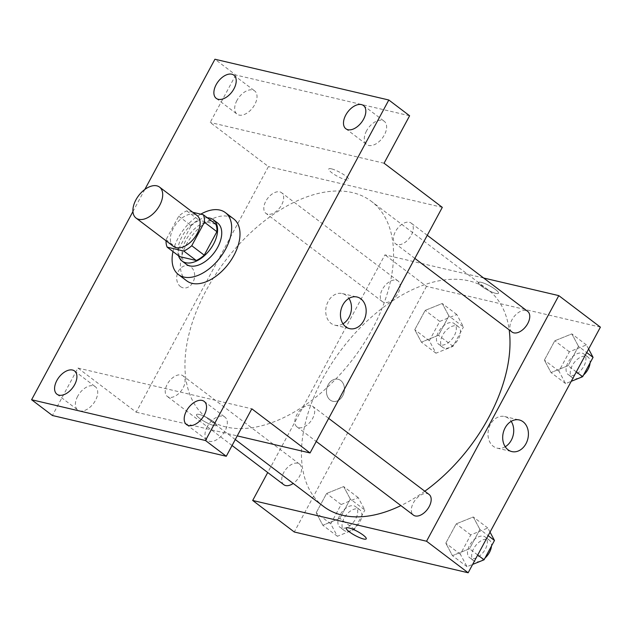 <?xml version="1.0" encoding="UTF-8"?>
<svg xmlns="http://www.w3.org/2000/svg" width="632" height="632" viewBox="0 0 632 632"><rect width="100%" height="100%" fill="white"/><g stroke="black" fill="none" stroke-linecap="round" stroke-linejoin="round"><path stroke-width="0.47" stroke-dasharray="3.16 2.37" d="M173.508 246.448A19.434 11.502 127.2 0 1 176.075 224.012A19.434 11.502 127.2 0 1 196.979 215.472M192.792 212.297L186.693 210.867A25.082 14.852 127.2 0 0 178.73 216.199L166.074 239.694A25.082 14.852 127.2 0 0 166.026 240.776M178.73 216.199L191.212 225.656L178.556 249.15L166.074 239.694M179.638 256.608A25.082 14.852 127.2 0 1 178.556 249.15M191.212 225.656A25.082 14.852 127.2 0 1 199.175 220.323L186.693 210.867M215.812 224.226L199.175 220.323M207.312 217.787A25.912 15.342 -52.8 0 0 181.921 236.708A25.912 15.342 -52.8 0 0 178.532 255.77M186.235 264.223A25.912 15.342 127.2 0 1 186.077 239.86A25.912 15.342 127.2 0 1 217.534 222.922M173.002 251.583A38.868 23.013 127.2 0 1 200.763 214.169M186.732 280.853A38.868 23.013 127.2 0 1 191.867 235.973A38.868 23.013 127.2 0 1 233.682 218.901M144.823 189.458L132.941 211.53M409.615 115.775L235.744 75.003L214.943 59.234M235.744 75.003L210.195 122.45L268.442 166.579L136.196 412.19L77.949 368.053L52.401 415.501M180.412 286.549A11.337 8.832 103.2 0 0 183.09 287.813A11.337 8.832 103.2 0 0 194.277 278.791A11.337 8.832 103.2 0 0 188.265 265.74A11.337 8.832 103.2 0 0 177.624 272.961A11.337 8.832 103.2 0 0 180.412 286.549M77.665 396.28A14.575 8.627 -52.8 0 0 77.752 409.978A14.575 8.627 -52.8 0 0 95.44 400.451A14.575 8.627 -52.8 0 0 95.353 386.752A14.575 8.627 -52.8 0 0 77.665 396.28M207.272 426.671A14.575 8.627 -52.8 0 0 207.359 440.378A14.575 8.627 -52.8 0 0 225.055 430.842A14.575 8.627 -52.8 0 0 224.968 417.144A14.575 8.627 -52.8 0 0 207.272 426.671M77.949 368.053L251.82 408.825M366.568 130.824A14.575 8.627 -52.8 0 0 366.663 144.523A14.575 8.627 -52.8 0 0 384.351 134.995A14.575 8.627 -52.8 0 0 384.264 121.297A14.575 8.627 -52.8 0 0 366.568 130.824M236.96 100.433A14.575 8.627 -52.8 0 0 237.047 114.131A14.575 8.627 -52.8 0 0 254.743 104.604A14.575 8.627 -52.8 0 0 254.649 90.897A14.575 8.627 -52.8 0 0 236.96 100.433M384.066 163.222L210.195 122.45M226.13 426.995A136.022 80.541 127.2 0 1 207.099 418.187A136.022 80.541 127.2 0 1 225.055 261.127A136.022 80.541 127.2 0 1 371.403 201.363A136.022 80.541 127.2 0 1 363.455 344.108A136.022 80.541 127.2 0 1 226.13 426.995M442.305 207.359L268.442 166.579M136.196 412.19L237.245 435.89M397.338 244.592A12.956 7.671 127.2 0 1 395.521 243.755A12.956 7.671 127.2 0 1 397.236 228.792A12.956 7.671 127.2 0 1 411.171 223.104A12.956 7.671 127.2 0 1 410.413 236.692A12.956 7.671 127.2 0 1 397.338 244.592M169.139 397.283A12.956 7.671 127.2 0 1 167.33 396.446A12.956 7.671 127.2 0 1 169.036 381.491A12.956 7.671 127.2 0 1 182.98 375.795A12.956 7.671 127.2 0 1 182.221 389.391A12.956 7.671 127.2 0 1 169.139 397.283M267.723 214.193A12.956 7.671 127.2 0 1 265.914 213.355A12.956 7.671 127.2 0 1 267.62 198.401A12.956 7.671 127.2 0 1 281.564 192.705A12.956 7.671 127.2 0 1 280.805 206.301A12.956 7.671 127.2 0 1 267.723 214.193M310.778 405.349A12.956 7.671 -52.8 0 0 297.696 413.249A12.956 7.671 -52.8 0 0 296.937 426.845A12.956 7.671 -52.8 0 0 310.881 421.149A12.956 7.671 -52.8 0 0 312.587 406.194A12.956 7.671 -52.8 0 0 310.778 405.349M331.452 168.839A11.337 2.323 -151.7 0 0 328.751 168.981A11.337 2.323 -151.7 0 0 337.63 176.407A11.337 2.323 -151.7 0 0 348.714 179.733A11.337 2.323 -151.7 0 0 342.963 174.132A11.337 2.323 -151.7 0 0 331.452 168.839M213.766 425.486A11.337 2.323 28.3 0 1 202.256 420.193A11.337 2.323 28.3 0 1 196.505 414.592A11.337 2.323 28.3 0 1 207.588 417.918A11.337 2.323 28.3 0 1 216.468 425.344A11.337 2.323 28.3 0 1 213.766 425.486A11.337 2.323 28.3 0 1 202.256 420.185A11.337 2.323 28.3 0 1 196.505 414.592A11.337 2.323 28.3 0 1 207.588 417.918A11.337 2.323 28.3 0 1 216.468 425.336A11.337 2.323 28.3 0 1 213.766 425.478M331.452 168.847A11.337 2.323 -151.7 0 0 328.751 168.989A11.337 2.323 -151.7 0 0 337.63 176.407A11.337 2.323 -151.7 0 0 348.714 179.741A11.337 2.323 -151.7 0 0 342.963 174.14A11.337 2.323 -151.7 0 0 331.452 168.847M342.978 323.797A16.242 12.664 -76.8 0 1 334.897 325.188A16.242 12.664 -76.8 0 1 331.065 323.371A16.242 12.664 -76.8 0 1 327.06 303.897A16.242 12.664 -76.8 0 1 342.315 293.556A16.242 12.664 -76.8 0 1 348.935 298.399M180.42 286.549A11.337 8.832 103.2 0 0 183.09 287.813A11.337 8.832 103.2 0 0 194.277 278.799A11.337 8.832 103.2 0 0 188.265 265.74A11.337 8.832 103.2 0 0 177.624 272.961A11.337 8.832 103.2 0 0 180.42 286.549M323.584 506.461A136.022 80.541 127.2 0 1 341.549 349.401A136.022 80.541 127.2 0 1 487.896 289.63A136.022 80.541 127.2 0 1 509.179 329.88M424.791 491.222A136.022 80.541 127.2 0 1 400.878 505.6M429.081 494.461A12.956 7.671 -52.8 0 0 427.264 493.624A12.956 7.671 -52.8 0 0 414.189 501.516A12.956 7.671 -52.8 0 0 413.431 515.112M384.217 302.467A12.956 7.671 127.2 0 1 382.4 301.63A12.956 7.671 127.2 0 1 384.114 286.675A12.956 7.671 127.2 0 1 398.049 280.979A12.956 7.671 127.2 0 1 397.291 294.575A12.956 7.671 127.2 0 1 384.217 302.467M283.815 484.72A12.956 7.671 127.2 0 1 285.53 469.766A12.956 7.671 127.2 0 1 299.465 464.07A12.956 7.671 127.2 0 1 293.209 483.441M512.015 332.021A12.956 7.671 127.2 0 1 513.721 317.067A12.956 7.671 127.2 0 1 527.665 311.371M483.622 278.001L384.928 254.854L267.723 472.523M600.4 327.155L426.529 286.383L384.928 254.854M426.529 286.383L294.283 531.994M330.188 400.04A11.337 8.832 103.2 0 0 332.859 401.304A11.337 8.832 103.2 0 0 344.045 392.29A11.337 8.832 103.2 0 0 338.033 379.232A11.337 8.832 103.2 0 0 327.392 386.452A11.337 8.832 103.2 0 0 330.188 400.04A11.337 8.832 103.2 0 0 332.859 401.304A11.337 8.832 103.2 0 0 344.053 392.29A11.337 8.832 103.2 0 0 338.041 379.24A11.337 8.832 103.2 0 0 327.4 386.452A11.337 8.832 103.2 0 0 330.188 400.04M578.501 346.336L571.849 333.886L554.793 340.774L544.381 360.114L551.025 372.564L568.089 365.675L578.501 346.336L571.849 333.886L554.793 340.774L544.381 360.114L551.025 372.564L568.089 365.675L578.501 346.336L586.717 352.561M350.302 499.035L343.658 486.585L326.594 493.474L316.182 512.813L322.834 525.255L339.89 518.366L350.302 499.035L343.658 486.585L326.594 493.474L316.182 512.813L322.834 525.255L339.89 518.366L350.302 499.035L364.869 510.064L358.218 497.621L341.154 504.51L330.741 523.841L337.393 536.292L354.457 529.403L364.869 510.064M448.886 315.945L442.242 303.494L425.178 310.383L414.766 329.722L421.418 342.165L438.474 335.276L448.886 315.945L442.242 303.494L425.178 310.383L414.766 329.722L421.418 342.165L438.474 335.276L448.886 315.945L463.454 326.973L456.802 314.531L439.738 321.419L429.326 340.751L435.977 353.201L453.041 346.312L463.454 326.973M479.917 529.426L473.265 516.976L456.209 523.865L445.797 543.204L452.441 555.654L469.505 548.766L479.917 529.426L473.265 516.976L456.209 523.865L445.797 543.204L452.441 555.654L469.505 548.766L479.917 529.426L488.133 535.652M481.221 282.338A11.337 2.323 -151.7 0 0 478.527 282.48A11.337 2.323 -151.7 0 0 487.398 289.898A11.337 2.323 -151.7 0 0 498.482 293.224A11.337 2.323 -151.7 0 0 492.731 287.631A11.337 2.323 -151.7 0 0 481.221 282.338A11.337 2.323 -151.7 0 0 478.519 282.48A11.337 2.323 -151.7 0 0 487.398 289.906A11.337 2.323 -151.7 0 0 498.482 293.232A11.337 2.323 -151.7 0 0 492.731 287.631A11.337 2.323 -151.7 0 0 481.221 282.338M346.273 528.091L346.281 528.083A11.337 2.323 28.3 0 1 357.364 531.409A11.337 2.323 28.3 0 1 366.236 538.827A11.337 2.323 28.3 0 1 366.236 538.835L366.236 538.835M505.229 446.745A16.242 12.664 -76.8 0 1 497.147 448.143A16.242 12.664 -76.8 0 1 493.316 446.326A16.242 12.664 -76.8 0 1 489.318 426.853A16.242 12.664 -76.8 0 1 504.565 416.512A16.242 12.664 -76.8 0 1 511.185 421.354M490.029 532.136L487.825 528.012L470.769 534.901L460.357 554.24L467.009 566.683L472.657 564.408M471.409 558.514A12.956 7.671 127.2 0 1 469.592 557.677A12.956 7.671 127.2 0 1 471.306 542.714A12.956 7.671 127.2 0 1 485.242 537.026A12.956 7.671 127.2 0 1 484.483 550.622A12.956 7.671 127.2 0 1 471.409 558.514M487.825 528.012L473.265 516.976M470.769 534.901L456.209 523.865M460.357 554.24L445.797 543.204M467.009 566.683L452.441 555.654M477.721 554.991L469.505 548.766M484.989 558.088A12.956 7.671 127.2 0 1 475.564 561.666A12.956 7.671 127.2 0 1 473.755 560.829A12.956 7.671 127.2 0 1 475.462 545.866A12.956 7.671 127.2 0 1 489.405 540.178A12.956 7.671 127.2 0 1 491.475 546.04M588.613 349.046L586.409 344.922L569.353 351.811L558.941 371.15L565.593 383.592L571.241 381.317M569.993 375.424A12.956 7.671 127.2 0 1 568.176 374.586A12.956 7.671 127.2 0 1 569.89 359.624A12.956 7.671 127.2 0 1 583.826 353.936A12.956 7.671 127.2 0 1 583.067 367.532A12.956 7.671 127.2 0 1 569.993 375.424M586.409 344.922L571.849 333.886M569.353 351.811L554.793 340.774M558.941 371.15L544.381 360.114M565.593 383.592L551.025 372.564M576.305 371.9L568.089 365.675M583.573 374.997A12.956 7.671 127.2 0 1 574.148 378.576A12.956 7.671 127.2 0 1 572.339 377.738A12.956 7.671 127.2 0 1 574.046 362.776A12.956 7.671 127.2 0 1 587.989 357.088A12.956 7.671 127.2 0 1 590.059 362.95M341.793 528.123A12.956 7.671 127.2 0 1 339.984 527.278A12.956 7.671 127.2 0 1 341.691 512.323A12.956 7.671 127.2 0 1 355.626 506.627A12.956 7.671 127.2 0 1 354.876 520.223A12.956 7.671 127.2 0 1 341.793 528.123M358.218 497.621L343.658 486.585M341.154 504.51L326.594 493.474M330.741 523.841L316.182 512.813M337.393 536.292L322.834 525.255M354.457 529.403L339.89 518.366M345.957 531.275A12.956 7.671 127.2 0 1 344.14 530.43A12.956 7.671 127.2 0 1 345.854 515.475A12.956 7.671 127.2 0 1 359.79 509.779A12.956 7.671 127.2 0 1 359.031 523.375A12.956 7.671 127.2 0 1 345.957 531.275M440.378 345.033A12.956 7.671 127.2 0 1 438.569 344.187A12.956 7.671 127.2 0 1 440.275 329.233A12.956 7.671 127.2 0 1 454.211 323.537A12.956 7.671 127.2 0 1 453.46 337.132A12.956 7.671 127.2 0 1 440.378 345.033M456.802 314.531L442.242 303.494M439.738 321.419L425.178 310.383M429.326 340.751L414.766 329.722M435.977 353.201L421.418 342.165M453.041 346.312L438.474 335.276M444.541 348.185A12.956 7.671 127.2 0 1 442.724 347.339A12.956 7.671 127.2 0 1 444.438 332.385A12.956 7.671 127.2 0 1 458.374 326.689A12.956 7.671 127.2 0 1 457.615 340.285A12.956 7.671 127.2 0 1 444.541 348.185M216.247 98.371L237.047 114.131M233.848 75.137L254.649 90.897M56.951 394.218L77.752 409.978M74.552 370.984L95.353 386.752M186.559 424.609L207.359 440.378M204.168 401.383L224.968 417.144M345.854 128.762L366.663 144.523M363.463 105.528L384.264 121.297M334.897 325.188L349.599 328.64M342.315 293.556L357.009 297M487.896 289.63L371.403 201.363M235.278 439.54L207.099 418.187M296.937 426.845L316.253 441.476M312.587 406.194L328.68 418.384M398.049 280.979L281.564 192.705M382.4 301.63L265.914 213.355M299.465 464.07L182.98 375.795M232.07 445.505L167.33 396.446M427.264 235.294L411.171 223.104M414.837 258.385L395.521 243.755M497.147 448.143L511.849 451.588M504.565 416.512L519.267 419.956M489.405 540.178L485.242 537.026M473.755 560.829L469.592 557.677M587.989 357.088L583.826 353.936M572.339 377.738L568.176 374.586M359.79 509.779L355.626 506.627M344.14 530.43L339.984 527.278M458.374 326.689L454.211 323.537M442.724 347.339L438.569 344.187"/><path stroke-width="0.95" d="M138.787 219.328A19.434 11.502 127.2 0 1 136.062 218.072A19.434 11.502 127.2 0 1 138.629 195.636A19.434 11.502 127.2 0 1 159.541 187.096A19.434 11.502 127.2 0 1 158.403 207.493A19.434 11.502 127.2 0 1 138.787 219.328M159.541 187.096L196.979 215.472A19.434 11.502 127.2 0 1 195.841 235.862A19.434 11.502 127.2 0 1 176.225 247.705A19.434 11.502 127.2 0 1 173.508 246.448L136.062 218.072M203.33 214.769L215.812 224.226A25.082 14.852 127.2 0 1 216.895 231.683L204.239 255.178L191.757 245.722L204.413 222.219A25.082 14.852 127.2 0 0 203.33 214.769L192.792 212.297M204.239 255.178A25.082 14.852 127.2 0 1 196.275 260.51L179.638 256.608L167.156 247.152A25.082 14.852 127.2 0 1 166.026 240.776M167.156 247.152L183.794 251.054A25.082 14.852 127.2 0 0 191.757 245.722M196.275 260.51L183.794 251.054M178.532 255.77A25.912 15.342 -52.8 0 0 182.079 261.063A25.912 15.342 -52.8 0 0 209.95 249.68A25.912 15.342 -52.8 0 0 213.371 219.77A25.912 15.342 -52.8 0 0 207.312 217.787M213.371 219.77L217.534 222.922A25.912 15.342 127.2 0 1 216.018 250.106A25.912 15.342 127.2 0 1 189.861 265.898A25.912 15.342 127.2 0 1 186.235 264.223L182.079 261.063M216.895 231.683L204.413 222.219M200.763 214.169A38.868 23.013 127.2 0 1 225.355 212.597A38.868 23.013 127.2 0 1 223.088 253.377A38.868 23.013 127.2 0 1 183.849 277.061A38.868 23.013 127.2 0 1 178.414 274.541A38.868 23.013 127.2 0 1 173.002 251.583M225.355 212.597L233.682 218.901A38.868 23.013 127.2 0 1 231.407 259.681A38.868 23.013 127.2 0 1 192.175 283.365A38.868 23.013 127.2 0 1 186.732 280.853L178.414 274.541M363.55 119.235A14.575 8.627 127.2 0 1 345.854 128.762A14.575 8.627 127.2 0 1 347.782 111.935A14.575 8.627 127.2 0 1 363.463 105.528A14.575 8.627 127.2 0 1 363.55 119.235M204.255 415.082A14.575 8.627 127.2 0 1 186.559 424.609A14.575 8.627 127.2 0 1 188.486 407.782A14.575 8.627 127.2 0 1 204.168 401.383A14.575 8.627 127.2 0 1 204.255 415.082M74.639 384.683A14.575 8.627 127.2 0 1 56.951 394.218A14.575 8.627 127.2 0 1 58.871 377.391A14.575 8.627 127.2 0 1 74.552 370.984A14.575 8.627 127.2 0 1 74.639 384.683M233.943 88.836A14.575 8.627 127.2 0 1 216.247 98.371A14.575 8.627 127.2 0 1 218.174 81.544A14.575 8.627 127.2 0 1 233.848 75.137A14.575 8.627 127.2 0 1 233.943 88.836M132.941 211.53L31.6 399.74L205.471 440.512L388.814 100.006L214.943 59.234L144.823 189.458M237.245 435.89L310.059 452.962L251.82 408.825L226.272 456.272L52.401 415.501L31.6 399.74M226.272 456.272L205.471 440.512M310.059 452.962L442.305 207.359L384.066 163.222L409.615 115.775L388.814 100.006M345.767 326.823A16.242 12.664 -76.8 0 1 341.762 307.35A16.242 12.664 -76.8 0 1 357.009 297A16.242 12.664 -76.8 0 1 365.628 315.708A16.242 12.664 -76.8 0 1 349.599 328.64A16.242 12.664 -76.8 0 1 345.767 326.823M348.935 298.399A16.242 12.664 -76.8 0 1 342.978 323.797M400.878 505.6A136.022 80.541 127.2 0 1 342.623 515.27A136.022 80.541 127.2 0 1 323.584 506.461L235.278 439.54M509.179 329.88A136.022 80.541 127.2 0 1 424.791 491.222M316.253 441.476L413.431 515.112A12.956 7.671 -52.8 0 0 427.366 509.424A12.956 7.671 -52.8 0 0 429.081 494.461L328.68 418.384M293.209 483.441A12.956 7.671 127.2 0 1 285.632 485.558A12.956 7.671 127.2 0 1 283.815 484.72L232.07 445.505M427.264 235.294L527.665 311.371A12.956 7.671 127.2 0 1 526.906 324.967A12.956 7.671 127.2 0 1 513.824 332.859A12.956 7.671 127.2 0 1 512.015 332.021L414.837 258.385M267.723 472.523L252.682 500.465L426.553 541.237L558.799 295.626L483.622 278.001M558.799 295.626L600.4 327.155L468.154 572.766L294.283 531.994L252.682 500.465M468.154 572.766L426.553 541.237M508.017 449.771A16.242 12.664 -76.8 0 1 504.012 430.297A16.242 12.664 -76.8 0 1 519.267 419.956A16.242 12.664 -76.8 0 1 527.878 438.663A16.242 12.664 -76.8 0 1 511.849 451.588A16.242 12.664 -76.8 0 1 508.017 449.771M363.534 538.978A11.337 2.323 28.3 0 1 352.024 533.684A11.337 2.323 28.3 0 1 346.273 528.091A11.337 2.323 28.3 0 1 357.357 531.417A11.337 2.323 28.3 0 1 366.236 538.835A11.337 2.323 28.3 0 1 363.534 538.978M366.236 538.835A11.337 2.323 28.3 0 1 363.542 538.978A11.337 2.323 28.3 0 1 352.032 533.684A11.337 2.323 28.3 0 1 346.281 528.083M511.185 421.354A16.242 12.664 -76.8 0 1 505.229 446.745M472.657 564.408L484.065 559.794L494.477 540.463L490.029 532.136M484.065 559.794L477.721 554.991M494.477 540.463L488.133 535.652M491.475 546.04A12.956 7.671 127.2 0 1 484.989 558.088M571.241 381.317L582.649 376.704L593.061 357.372L588.613 349.046M582.649 376.704L576.305 371.9M593.061 357.372L586.717 352.561M590.059 362.95A12.956 7.671 127.2 0 1 583.573 374.997"/></g></svg>
